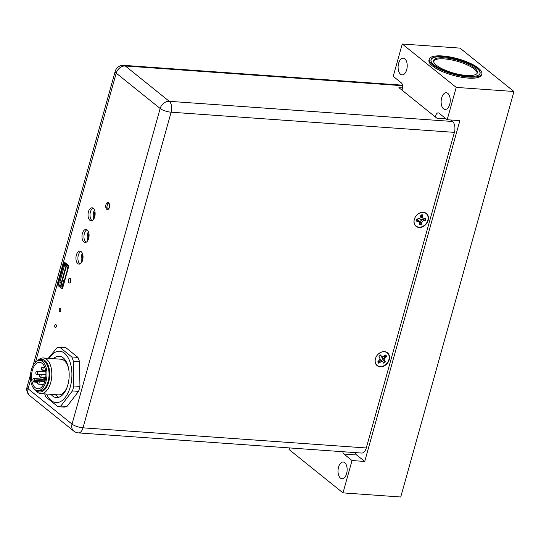 <?xml version="1.0" encoding="UTF-8"?>
<svg xmlns="http://www.w3.org/2000/svg" width="541" height="541" viewBox="0 0 541 541"><rect width="100%" height="100%" fill="white"/><g stroke="black" fill="none" stroke-linecap="round" stroke-linejoin="round"><path stroke-width="0.81" d="M419.099 227.484A8.257 6.492 -51.2 0 1 414.305 219.396A8.257 6.492 -51.2 0 1 423.339 212.295A8.257 6.492 -51.2 0 1 428.141 220.376A8.257 6.492 -51.2 0 1 419.099 227.484M380.195 366.825A8.257 6.492 -51.2 0 1 375.4 358.737A8.257 6.492 -51.2 0 1 384.435 351.636A8.257 6.492 -51.2 0 1 389.236 359.724A8.257 6.492 -51.2 0 1 380.195 366.825M94.722 216.819A6.512 3.53 -85.9 0 0 92.044 207.805A6.512 3.53 -85.9 0 0 88.447 211.774A6.512 3.53 -85.9 0 0 91.125 220.796A6.512 3.53 -85.9 0 0 94.722 216.819M93.011 208.129A6.512 3.53 -85.9 0 0 90.415 211.916A6.512 3.53 -85.9 0 0 92.126 220.606M88.67 238.486A6.512 3.53 -85.9 0 0 85.999 229.472A6.512 3.53 -85.9 0 0 82.401 233.448A6.512 3.53 -85.9 0 0 85.072 242.463A6.512 3.53 -85.9 0 0 88.67 238.486M86.959 229.797A6.512 3.53 -85.9 0 0 84.369 233.584A6.512 3.53 -85.9 0 0 86.073 242.273M82.617 260.153A6.512 3.53 -85.9 0 0 79.946 251.139A6.512 3.53 -85.9 0 0 76.349 255.115A6.512 3.53 -85.9 0 0 79.02 264.13A6.512 3.53 -85.9 0 0 82.617 260.153M80.913 251.464A6.512 3.53 -85.9 0 0 78.317 255.251A6.512 3.53 -85.9 0 0 80.027 263.94M109.377 207.406A3.55 1.927 -85.9 0 0 107.916 202.49A3.55 1.927 -85.9 0 0 105.955 204.654A3.55 1.927 -85.9 0 0 107.416 209.57A3.55 1.927 -85.9 0 0 109.377 207.406M108.869 203.058A3.55 1.927 -85.9 0 0 108.477 203.538M70.729 281.523A2.367 1.285 -85.9 0 0 69.755 278.243A2.367 1.285 -85.9 0 0 68.45 279.69A2.367 1.285 -85.9 0 0 69.424 282.963A2.367 1.285 -85.9 0 0 70.729 281.523M70.682 279.163A2.367 1.285 -85.9 0 0 70.418 279.825A2.367 1.285 -85.9 0 0 70.465 282.186M56.271 326.629A1.515 0.818 -85.9 0 0 55.649 324.532A1.515 0.818 -85.9 0 0 54.81 325.452A1.515 0.818 -85.9 0 0 55.432 327.555A1.515 0.818 -85.9 0 0 56.271 326.629M60.748 310.602A1.515 0.818 -85.9 0 0 60.125 308.505A1.515 0.818 -85.9 0 0 59.287 309.432A1.515 0.818 -85.9 0 0 59.909 311.528A1.515 0.818 -85.9 0 0 60.748 310.602M68.159 265.178L64.447 262.196A1.515 0.818 -85.9 0 0 63.331 263L57.596 283.531A1.515 0.818 -85.9 0 0 57.941 285.506L61.647 288.495A1.515 0.818 -85.9 0 0 62.77 287.684L68.497 267.159A1.515 0.818 -85.9 0 0 68.159 265.178M108.065 208.495A3.55 1.927 -85.9 0 0 108.437 209.144M386.605 356.431L386.605 356.431A5.349 4.206 128.8 0 0 385.625 355.031L382.683 356.938L381.554 356.363L380.6 354.997A5.349 4.206 128.8 0 0 379.748 355.62A5.349 4.206 128.8 0 0 378.998 356.384L380.167 359.116L377.78 361.828A5.349 4.206 128.8 0 0 377.922 362.152A5.349 4.206 128.8 0 0 378.754 363.227L381.696 361.32L382.825 361.895L383.779 363.261A5.349 4.206 128.8 0 0 385.381 361.875L384.428 360.509L384.218 359.143L386.605 356.431L383.535 356.566M401.922 90.076L401.916 90.076A4.734 2.57 94.1 0 0 402.328 88.995A4.734 2.57 94.1 0 0 401.266 82.807L393.219 76.342L402.247 44.004L456.205 87.392L447.177 119.73L459.87 120.629L364.708 461.453L356.668 454.988L343.975 454.082A4.734 2.57 94.1 0 1 342.757 451.715M446.027 118.804L436.824 118.148L398.913 87.662L402.551 87.919M402.572 85.715L125.336 65.988L169.265 101.316L452.526 121.475L450.667 119.98M452.526 121.475A8.331 4.517 94.1 0 1 454.399 132.362L171.139 112.203L83.016 427.823L366.277 447.975L454.399 132.362M366.277 447.975A8.331 4.517 94.1 0 1 361.672 453.06L78.411 432.901A8.331 4.517 -85.9 0 0 83.016 427.823A8.331 2.462 15.6 0 1 72.027 424.097A8.331 6.553 128.8 0 0 73.786 431.089A8.331 8.331 0 0 0 78.411 432.901M37.627 382.041A1.515 0.818 94.1 0 1 38.458 381.114A1.515 0.818 94.1 0 1 39.08 383.211A1.515 0.818 94.1 0 1 38.242 384.137A1.515 0.818 94.1 0 1 37.627 382.041M43.212 378.003A1.515 0.818 94.1 0 1 44.051 377.077A1.515 0.818 94.1 0 1 44.673 379.173A1.515 0.818 94.1 0 1 43.835 380.1A1.515 0.818 94.1 0 1 43.212 378.003M39.567 375.069A1.515 0.818 94.1 0 1 40.406 374.149A1.515 0.818 94.1 0 1 41.028 376.245A1.515 0.818 94.1 0 1 40.19 377.172A1.515 0.818 94.1 0 1 39.567 375.069M43.152 379.146L33.853 378.484L32.866 379.194A13.255 7.189 -85.9 0 0 33.346 381.993L37.566 382.298M45.092 380.675A13.255 7.189 94.1 0 1 37.769 388.763A13.255 7.189 94.1 0 1 32.332 370.416A13.255 7.189 94.1 0 1 39.655 362.328A13.255 7.189 94.1 0 1 45.092 380.675M39.784 360.441L41.88 360.59A15.148 8.216 94.1 0 1 48.095 381.561A15.148 8.216 94.1 0 1 39.73 390.798L37.64 390.649A15.148 8.216 94.1 0 1 31.419 369.679A15.148 8.216 94.1 0 1 39.784 360.441A15.148 8.216 94.1 0 1 46.005 381.405A15.148 8.216 94.1 0 1 37.64 390.649M38.147 360.624A16.358 8.872 94.1 0 1 47.682 364.167A16.358 8.872 94.1 0 1 48.683 382.027A16.358 8.872 94.1 0 1 36.037 390.237M37.512 360.854A17.873 9.691 94.1 0 1 43.341 357.959A17.873 9.691 94.1 0 1 50.678 382.703A17.873 9.691 94.1 0 1 40.805 393.611A17.873 9.691 94.1 0 1 35.442 389.919M43.341 357.959L60.923 359.21A17.873 9.691 94.1 0 1 68.477 367.988M60.031 359.143A17.948 9.738 94.1 0 1 68.301 367.224M66.827 387.971A17.948 9.738 94.1 0 1 57.495 394.795M55.168 394.632L58.699 397.304M67.104 387.241A17.873 9.691 94.1 0 1 58.381 394.862L40.805 393.611M37.836 381.533L34.333 381.283A0.757 0.413 -85.9 0 0 34.61 380.296L34.374 378.896L43.253 379.532M34.333 381.283L33.346 381.993M33.853 378.484A0.757 0.413 94.1 0 1 34.374 378.896M41.515 368.103A1.515 0.818 94.1 0 1 42.354 367.183A1.515 0.818 94.1 0 1 42.976 369.28A1.515 0.818 94.1 0 1 42.137 370.2A1.515 0.818 94.1 0 1 41.515 368.103M35.922 372.14A1.515 0.818 94.1 0 1 36.761 371.214A1.515 0.818 94.1 0 1 37.383 373.31A1.515 0.818 94.1 0 1 36.545 374.237A1.515 0.818 94.1 0 1 35.922 372.14M83.03 256.522A5.681 3.084 -85.9 0 0 82.834 259.247M82.847 254.967A5.681 3.084 -85.9 0 0 82.428 260.762M89.076 234.855A5.681 3.084 -85.9 0 0 88.88 237.58M88.893 233.299A5.681 3.084 -85.9 0 0 88.481 239.095M95.128 213.188A5.681 3.084 -85.9 0 0 94.932 215.913M94.946 211.632A5.681 3.084 -85.9 0 0 94.526 217.428M67.402 268.823L67.896 267.058L67.402 268.823L66.895 268.945L67.625 268.999M63.108 285.181L61.911 284.221A0.893 0.703 -51.2 0 0 61.525 284.296L60.477 285.134L61.485 285.939L62.979 285.621M63.344 284.323L61.911 284.221A0.893 0.487 94.1 0 1 61.708 283.051L60.369 282.591A0.595 0.568 6.6 0 1 59.943 281.888L59.977 281.624M61.289 284.404A1.792 0.967 94.1 0 1 61.248 282.828M64.413 265.719L59.943 281.888M64.386 265.983A0.595 0.568 6.6 0 1 65.116 265.584L66.036 265.827L61.289 282.835M67.699 265.854L66.036 265.827M68.065 267.071L67.436 267.024L66.895 268.945M64.521 280.11L63.797 280.055L63.263 281.976L63.987 282.023M63.263 281.976L64.075 281.719M380.377 354.916L380.032 355.471L381.554 356.363M385.503 355.139A5.214 4.098 -51.2 0 1 386.233 356.289M382.906 356.85L381.831 357.5L382.866 359.542L385.036 361.618A5.214 4.098 -51.2 0 1 384.32 362.348A5.214 4.098 -51.2 0 1 383.542 362.923M383.562 356.587L385.043 357.784M381.831 357.5L384.218 359.143M382.866 359.542L384.428 360.509M385.036 361.618L385.381 361.875M380.384 359.738L382.825 361.895M379.931 359.508L381.696 361.32M379.038 360.732L380.316 361.875M378.883 360.597L378.754 363.227M385.848 364.391A8.027 6.309 -51.2 0 1 376.184 364.336A8.027 6.309 -51.2 0 1 378.531 353.868A8.027 6.309 -51.2 0 1 388.201 353.929A8.027 6.309 -51.2 0 1 385.848 364.391M378.585 362.916A5.214 4.098 -51.2 0 1 377.855 362.01M422.467 214.818L420.898 215.785L422.474 216.813L422.771 214.892A5.349 4.206 128.8 0 0 420.925 215.027L419.884 218.348L416.719 219.132A5.349 4.206 128.8 0 0 416.469 220.126A5.349 4.206 128.8 0 0 416.408 221.1L419.403 221.438L419.417 224.677A5.349 4.206 128.8 0 0 421.27 224.542L422.311 221.228L425.476 220.437A5.349 4.206 128.8 0 0 425.781 218.469L422.792 218.131L422.474 216.813M425.415 218.496A5.214 4.098 -51.2 0 1 425.354 219.254A5.214 4.098 -51.2 0 1 425.118 220.207L422.311 219.254L420.059 219.342L420.005 221.499L421.567 222.621M420.059 219.342L422.311 221.228M422.311 219.254L423.671 220.572M425.118 220.207L425.476 220.437M420.634 216.873L422.792 218.131M428.039 219.281A8.027 6.309 -51.2 0 1 419.944 227.166A8.027 6.309 -51.2 0 1 414.156 220.288A8.027 6.309 -51.2 0 1 422.244 212.403A8.027 6.309 -51.2 0 1 428.039 219.281M419.403 221.438L417.645 219.518L416.935 219.646L416.279 220.85M416.935 219.646L418.213 220.971M420.005 221.499L421.27 224.542M420.999 224.217A5.214 4.098 -51.2 0 1 419.464 224.38M108.619 208.941L106.719 207.413L107.923 203.091L109.438 204.315M468.662 77.059A27.26 8.061 -164.4 0 1 441.409 69.972A27.26 8.061 -164.4 0 1 429.277 59.172A27.26 8.061 -164.4 0 1 442.41 55.953A27.26 8.061 -164.4 0 1 469.662 63.04A27.26 8.061 -164.4 0 1 481.794 73.833A27.26 8.061 -164.4 0 1 468.662 77.059M429.277 59.172L428.986 60.22A27.26 8.061 15.6 0 0 441.118 71.02A27.26 8.061 15.6 0 0 468.371 78.107A27.26 8.061 15.6 0 0 481.497 74.881L481.794 73.833M443.268 56.643A25.481 7.533 -164.4 0 1 468.736 63.263A25.481 7.533 -164.4 0 1 480.077 73.36A25.481 7.533 -164.4 0 1 467.803 76.369A25.481 7.533 -164.4 0 1 442.335 69.748A25.481 7.533 -164.4 0 1 430.994 59.652A25.481 7.533 -164.4 0 1 443.268 56.643M447.833 93.41A8.365 4.538 -85.9 0 0 446.271 92.761A8.365 4.538 -85.9 0 0 441.334 99.301A8.365 4.538 -85.9 0 0 443.532 108.809A8.365 4.538 -85.9 0 0 445.087 109.458A8.365 4.538 -85.9 0 0 450.031 102.918A8.365 4.538 -85.9 0 0 447.833 93.41M404.81 58.82A8.365 4.538 -85.9 0 0 403.255 58.171A8.365 4.538 -85.9 0 0 398.311 64.71A8.365 4.538 -85.9 0 0 400.509 74.218A8.365 4.538 -85.9 0 0 402.064 74.861A8.365 4.538 -85.9 0 0 407.008 68.328A8.365 4.538 -85.9 0 0 404.81 58.82M344.732 462.677A8.365 4.538 -85.9 0 0 343.177 462.028A8.365 4.538 -85.9 0 0 338.233 468.567A8.365 4.538 -85.9 0 0 340.431 478.075A8.365 4.538 -85.9 0 0 341.986 478.717A8.365 4.538 -85.9 0 0 346.93 472.185A8.365 4.538 -85.9 0 0 344.732 462.677M289.476 447.921L289.029 449.497L342.994 492.885L352.022 460.547L343.975 454.082M352.022 460.547L364.708 461.453M355.451 452.614A4.734 2.57 -85.9 0 0 356.668 454.988M435.397 117.005A4.734 2.57 94.1 0 1 435.64 115.781A4.734 2.57 94.1 0 1 438.257 112.893A4.734 2.57 94.1 0 1 439.136 113.265L447.177 119.73M342.994 492.885L400.732 496.996L513.95 91.503L459.992 48.115L402.247 44.004M513.95 91.503L456.205 87.392M433.544 61.079A22.715 6.715 -164.4 0 1 452.148 60.031A22.715 6.715 -164.4 0 1 477.162 73.258M458.552 74.3A22.715 6.715 -164.4 0 1 433.618 60.538A22.715 6.715 -164.4 0 1 452.438 58.989A22.715 6.715 -164.4 0 1 477.378 72.751A22.715 6.715 -164.4 0 1 458.552 74.3M431.231 61.606A25.366 7.5 -164.4 0 1 452.087 58.097A25.366 7.5 -164.4 0 1 478.866 74.908M49.116 358.372A25.745 13.965 94.1 0 1 66.861 355.728A25.745 13.965 94.1 0 1 70.269 386.876A25.745 13.965 94.1 0 1 46.58 394.024M73.799 385.97A29.762 16.142 94.1 0 1 73.163 388.499A29.762 16.142 94.1 0 1 72.413 390.933L78.56 391.366A29.762 16.142 94.1 0 0 79.946 386.409L73.799 385.97L73.339 361.246L79.486 361.679A29.762 16.142 94.1 0 0 77.931 357.391L71.784 356.952A29.762 16.142 94.1 0 1 73.339 361.246M48.291 358.311L56.825 347.964A29.762 16.142 94.1 0 1 59.767 347.288L71.784 356.952M50.942 394.328A20.714 11.233 -85.9 0 0 56.406 397.567A20.714 11.233 -85.9 0 0 67.848 384.928A20.714 11.233 -85.9 0 0 59.348 356.248A20.714 11.233 -85.9 0 0 53.478 358.683M79.946 386.409L79.486 361.679M72.413 390.933L60.849 405.993A29.762 16.142 94.1 0 1 57.907 406.663L64.054 407.103A29.762 16.142 94.1 0 0 66.996 406.433L60.849 405.993M66.996 406.433L78.56 391.366M57.907 406.663L45.884 396.999A29.762 16.142 94.1 0 1 44.693 393.889M59.767 347.288L65.914 347.728L77.931 357.391M94.432 209.942A7.574 4.105 -85.9 0 0 93.776 219.024M82.327 253.276A7.574 4.105 -85.9 0 0 81.677 262.358M88.379 231.609A7.574 4.105 -85.9 0 0 87.73 240.691M58.935 284.87A1.515 0.818 -85.9 0 1 58.597 282.889L63.757 264.387A1.515 0.818 94.1 0 1 64.595 263.46A1.515 0.818 94.1 0 1 64.879 263.582L67.625 265.793A1.515 0.818 94.1 0 1 67.963 267.768L62.803 286.27A1.515 0.818 94.1 0 1 61.965 287.197A1.515 0.818 94.1 0 1 61.681 287.075L58.935 284.87L60.403 284.972M30.56 374.473L27.05 387.031A8.331 2.462 15.6 0 0 28.091 388.776L72.027 424.097L160.15 108.484A8.331 6.553 128.8 0 1 169.265 101.316A8.331 4.517 94.1 0 1 171.139 112.203A8.331 2.462 15.6 0 1 160.15 108.484L116.214 73.157L35.51 362.2M30.6 379.796L28.091 388.776A8.331 6.553 128.8 0 0 29.856 395.762L73.786 431.089M115.172 71.412A8.331 8.331 0 0 1 123.788 65.346A8.331 4.517 -85.9 0 1 125.336 65.988A8.331 6.553 128.8 0 0 116.214 73.157A8.331 2.462 15.6 0 1 115.172 71.412L33.055 365.513M44.991 381.033L34.61 380.296M61.525 284.296L63.013 285.499M63.662 283.193L61.708 283.051M61.748 282.916L66.496 265.908M61.681 287.075L62.262 287.115M63.757 264.387L66.09 264.556M58.597 282.889L61.201 283.071M123.788 65.346L402.484 85.174M27.05 387.031A8.331 8.331 0 0 0 29.856 395.762M44.822 381.567L38.458 381.114M43.557 384.516L38.242 384.137M45.775 377.199L44.051 377.077M45.221 380.201L43.835 380.1M45.944 374.541L40.406 374.149M43.49 377.402L40.19 377.172M44.775 367.353L42.354 367.183M45.613 370.45L42.137 370.2M45.816 371.863L36.761 371.214M39.845 374.473L36.545 374.237"/></g></svg>
